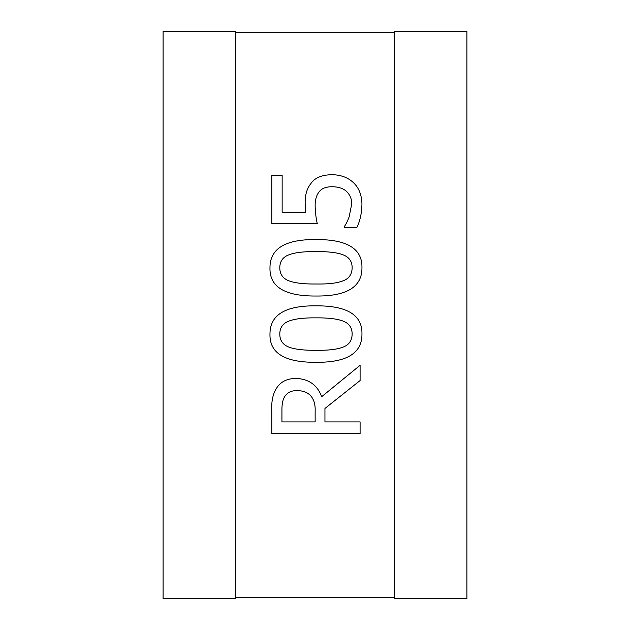 <?xml version="1.0" encoding="UTF-8"?>
<svg xmlns="http://www.w3.org/2000/svg" width="630" height="630" viewBox="0 0 630 630"><rect width="100%" height="100%" fill="white"/><g stroke="black" fill="none" stroke-linecap="round" stroke-linejoin="round"><path stroke-width="0.94" d="M353.288 182.511C358.848 187.638 361.738 194.867 361.951 204.191C361.762 213.09 360.092 220.799 356.942 227.312L344.413 227.312L344.413 226.453C345.894 224.422 347.469 221.248 349.138 216.933L351.713 203.978C351.784 198.97 349.996 194.725 346.35 191.237C342.933 188.26 338.145 186.756 331.963 186.732C325.899 186.779 321.654 188.449 319.221 191.74C316.386 195.221 315.024 200.041 315.142 206.199C315.433 213.31 316.142 219.13 317.292 223.658L271.774 223.658L271.774 175.211L282.145 175.211L282.145 212.279L305.7 212.279L305.196 204.262C304.833 195.772 306.676 188.953 310.708 183.795C314.669 177.857 321.773 174.825 332.034 174.707C340.696 174.825 347.776 177.424 353.288 182.511M342.838 320.993C349.044 323.284 352.146 327.632 352.146 334.026C352.028 340.728 348.855 345.138 342.625 347.264C336.711 349.508 327.836 350.508 316 350.272C304.266 350.438 295.297 349.414 289.091 347.193C282.886 344.854 279.791 340.46 279.791 334.026C279.838 327.608 282.886 323.284 288.95 321.072C294.887 318.804 303.88 317.725 315.929 317.851C328.049 317.748 337.018 318.804 342.838 320.993M361.951 334.026C362.14 353.178 346.823 362.604 316 362.289C284.728 362.51 269.388 353.084 269.979 334.026C269.931 314.937 285.248 305.534 315.929 305.826C347.114 305.637 362.455 315.031 361.951 334.026M296.675 390.632C302.739 390.584 307.369 392.254 310.566 395.648C313.953 399.436 315.48 404.759 315.142 411.603L315.142 421.911L281.933 421.911L281.933 410.248C281.838 403.995 282.839 399.318 284.941 396.215C287.564 392.451 291.477 390.584 296.675 390.632M360.092 380.544L324.946 408.453L324.946 421.911L360.092 421.911L360.092 433.645L271.774 433.645L271.774 410.886C271.317 401.444 272.869 393.947 276.42 388.419C280.24 381.977 286.682 378.638 295.746 378.394C308.724 378.874 317.363 384.977 321.654 396.719L360.092 365.298L360.092 380.544M342.838 254.725C349.044 257.016 352.146 261.356 352.146 267.75C352.028 274.452 348.855 278.87 342.625 280.988C336.711 283.232 327.836 284.232 316 283.996C304.266 284.161 295.297 283.138 289.091 280.917C282.886 278.578 279.791 274.192 279.791 267.75C279.838 261.332 282.886 257.016 288.95 254.796C294.887 252.528 303.88 251.457 315.929 251.575C328.049 251.48 337.018 252.528 342.838 254.725M361.951 267.75C362.14 286.902 346.823 296.328 316 296.021C284.728 296.234 269.388 286.808 269.979 267.75C269.931 248.661 285.248 239.266 315.929 239.55C347.114 239.361 362.455 248.755 361.951 267.75M394.482 32.382L235.518 32.382M394.482 597.618L235.518 597.618M394.482 31.5L394.482 598.5L466.909 598.5L466.909 31.5L394.482 31.5M235.518 31.5L235.518 598.5L163.091 598.5L163.091 31.5L235.518 31.5"/></g></svg>

